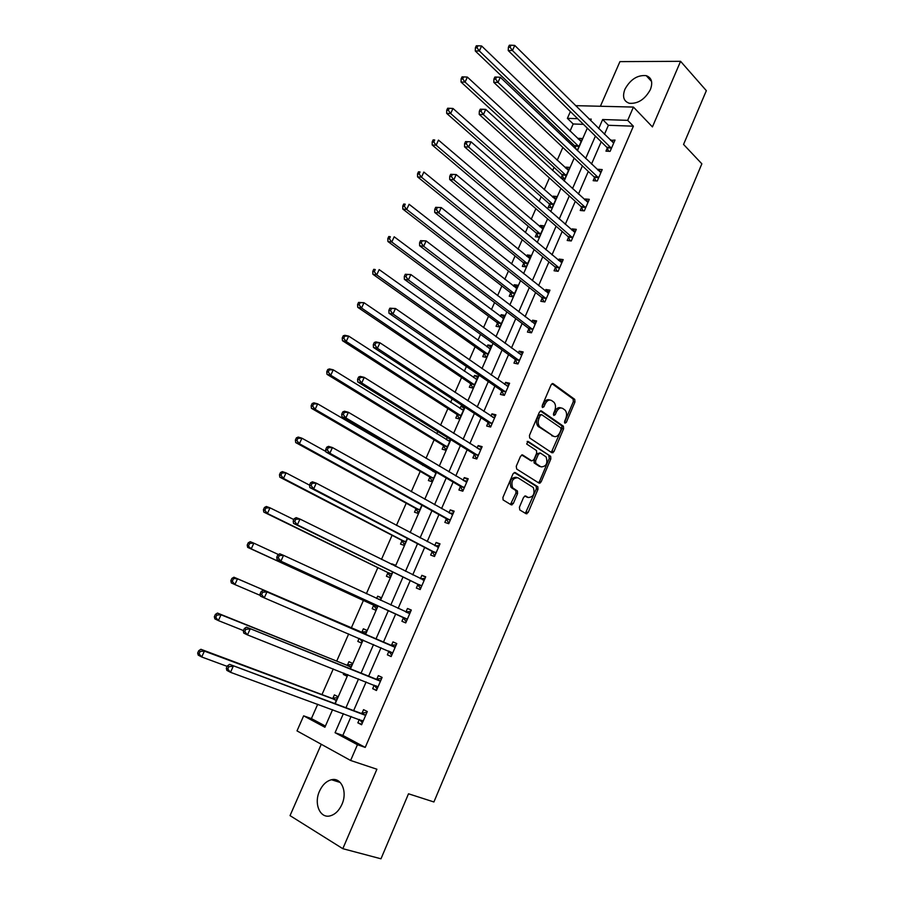 <?xml version="1.0" encoding="UTF-8"?>
<svg xmlns="http://www.w3.org/2000/svg" width="904" height="904" viewBox="0 0 904 904"><rect width="100%" height="100%" fill="white"/><g stroke="black" fill="none" stroke-linecap="round" stroke-linejoin="round"><path stroke-width="1.36" d="M564.91 423.174L566.311 422.405L574.955 401.997L574.741 399.365L553.169 383.691L551.124 384.765L542.231 405.557L542.502 407.534L543.948 406.755L545.101 404.065C546.954 400.438 549.146 399.263 551.666 400.562L554.028 402.325C555.734 404.517 555.96 407.342 554.694 410.8L553.553 413.478L553.813 415.433L555.237 414.653L556.378 411.987C558.209 408.393 560.367 407.218 562.83 408.495L565.136 410.213C566.819 412.36 567.034 415.162 565.78 418.597L564.661 421.241L564.91 423.174M564.503 422.383L573.339 401.636L573.125 399.003L552.005 383.669M542.084 406.811L543.473 403.692L545.101 404.065M553.395 414.676L554.762 411.602L556.378 411.987M341.927 804.413C347.735 791.859 341.316 777.124 331.497 779.734C326.434 781.033 322.445 784.841 319.507 791.158C313.665 803.577 319.971 818.696 330.129 815.871C335.113 814.504 339.045 810.685 341.927 804.413M650.383 89.575C653.05 82.298 651.648 77.654 646.19 75.642C637.478 74.862 630.393 79.394 624.924 89.247C622.189 96.604 623.647 101.282 629.286 103.271C637.93 103.949 644.959 99.372 650.383 89.575M519.393 507.246L519.8 509.969L526.083 513.721L528.162 512.489L537.982 489.279L537.846 486.77L515.19 472.532L513.065 473.73L502.94 497.392L503.076 499.912L511.167 504.827L513.291 503.584L517.574 493.527L517.438 491.008L512.591 487.764C510.839 481.323 512.613 477.99 517.89 477.753L533.337 487.55C535.089 493.855 533.371 497.166 528.185 497.505L525.732 496.002L523.653 497.223L519.393 507.246M351.091 716.454L342.842 735.415L365.227 747.405L357.442 744.715L350.616 760.479L297.009 730.884L303.642 715.844L324.898 727.245L332.582 709.674M575.543 105.655L633.433 107.067L652.428 126.91L680.576 61.314L706.34 90.66L683.56 144.437L701.854 163.816L433.909 801.972L408.506 793.791L380.979 858.8L342.819 848.686L376.9 769.225L350.616 760.479M633.433 107.067L627.681 120.356L602.652 119.52L598.697 128.594M365.227 747.405L633.388 126.198L627.681 120.356M551.903 452.78L553.926 451.638L563.599 428.812L563.407 426.213L541.507 410.981L539.428 412.088L529.473 435.355L529.654 437.965L551.903 452.78M550.841 458.927L541.101 481.934L539.055 483.131L516.681 469.04L516.263 466.249L520.568 456.192L522.681 455.006L531.789 460.893L533.868 459.718L536.671 453.13L536.501 450.554L526.682 444.011L528.026 441.378L550.683 456.373L550.841 458.927L549.248 458.497L539.507 481.482L541.101 481.934M321.259 744.274L290.037 815.623L342.819 848.686M680.576 61.314L619.929 61.63L600.392 106.265M633.388 126.198L608.392 125.283L604.46 134.312M601.205 141.781L591.51 164.076M588.301 171.432L578.447 194.089M575.294 201.332L565.271 224.361M562.175 231.48L551.994 254.883M548.943 261.889L538.592 285.653M535.597 292.546L525.088 316.694M522.139 323.462L511.461 348.006M508.568 354.639L497.72 379.578M494.883 386.087L483.855 411.422M481.075 417.795L469.877 443.548M467.153 449.785L455.774 475.956M453.119 482.058L441.547 508.636M438.948 514.602L427.196 541.609M424.665 547.428L412.721 574.876M410.246 580.549L398.11 608.426M395.703 613.952L383.398 642.236M381.002 647.739L368.617 676.192M366.12 681.944L353.713 710.454M607.285 148.098L605.962 151.149L610.098 151.375L615.014 140.052L610.618 140.414M594.482 177.602L593.148 180.687L597.261 180.992L602.211 169.568L598.086 169.297L597.77 170.031M581.566 207.355L580.221 210.462L584.323 210.847L589.318 199.332L585.204 198.982L584.798 199.897M568.548 237.356L567.192 240.487L571.271 240.961L576.3 229.356L572.209 228.904L571.735 230.011M555.418 267.607L554.05 270.759L558.107 271.324L563.192 259.617L559.113 259.086L558.548 260.386M542.174 298.117L540.795 301.292L544.841 301.947L549.96 290.139L545.903 289.517L545.259 291.009M528.829 328.875L527.439 332.084L531.462 332.819L536.626 320.909L532.592 320.208L531.857 321.892M515.359 359.894L513.958 363.125L517.969 363.962L523.167 351.95L519.156 351.159L518.342 353.035M501.788 391.172L500.375 394.438L504.353 395.364L509.607 383.251L505.607 382.369L504.714 384.437M488.092 422.733L486.668 426.021L490.623 427.038L495.923 414.823L491.957 413.84L490.962 416.122M474.284 454.554L472.848 457.865L476.781 458.983L482.126 446.655L478.171 445.582L477.097 448.079M460.351 486.646L458.904 489.991L462.814 491.2L468.204 478.77L464.283 477.606L463.108 480.306M446.305 519.009L444.847 522.388L448.734 523.698L454.158 511.167L450.26 509.89L448.994 512.805M432.135 551.666L430.654 555.067L434.519 556.48L439.999 543.835L436.123 542.468L434.767 545.598M417.84 584.606L416.348 588.041L420.19 589.544L425.716 576.797L421.863 575.328L420.416 578.684M403.421 617.827L401.918 621.285L405.738 622.901L411.309 610.042L407.489 608.471L405.986 611.918M388.878 651.343L387.364 654.835L391.149 656.564L396.777 643.58L392.969 641.896L391.466 645.388M374.199 685.153L372.674 688.678L376.437 690.509L382.109 677.412L378.335 675.627L376.81 679.141M359.317 719.46L357.848 722.827L361.589 724.759L367.318 711.55L363.566 709.651L362.029 713.199M583.442 124.356L573.181 123.972L570.017 131.148M566.853 138.346L566.153 139.939M562.842 147.442L557.192 160.302M554.062 167.398L552.672 170.551M549.417 177.941L544.253 189.693M541.168 196.677L539.089 201.422M535.88 208.688L531.202 219.322M528.173 226.203L525.371 232.565M522.229 239.707L518.048 249.199M515.065 255.968L511.551 263.968M508.455 270.997L504.782 279.325M501.856 285.98L497.595 295.653M494.556 302.557L491.414 309.699M488.533 316.242L483.527 327.61M480.544 334.39L477.922 340.333M475.097 346.752L469.334 359.848M466.407 366.493L464.328 371.228M461.56 377.522L455.017 392.381M452.147 398.89L450.61 402.37M447.898 408.551L440.564 425.196M437.762 431.57L436.79 433.784M434.123 439.841L425.999 458.294M423.253 464.532L422.835 465.47M420.224 471.391L411.286 491.697M406.224 503.212L396.449 525.405M392.087 535.304L381.477 559.406M377.838 567.678L366.369 593.725M363.464 600.324L351.306 627.964M348.673 633.93L336.695 661.129M333.271 668.926L321.971 694.588M317.722 704.239L311.405 718.59L325.406 726.081M576.232 149.533L577.599 149.612L582.458 138.527L578.481 138.346L578.187 139.013M574.944 146.414L574.356 147.747M561.158 178.303L564.91 178.574L569.802 167.409L565.847 167.15L565.486 167.986M562.288 175.274L561.011 178.167M549.519 204.372L548.186 207.411L552.118 207.784L557.056 196.518L553.112 196.179L552.672 197.185M536.648 233.718L535.315 236.769L539.225 237.232L544.197 225.876L540.276 225.446L539.756 226.633M523.676 263.29L522.331 266.375L526.218 266.906L531.236 255.47L527.337 254.962L526.738 256.318M510.602 293.111L509.234 296.218L513.11 296.84L518.161 285.302L514.286 284.715L513.608 286.252M497.415 323.169L496.036 326.31L499.889 327.011L504.986 315.383L501.132 314.705L500.375 316.423M484.115 353.487L482.736 356.651L486.555 357.442L491.697 345.712L487.866 344.944L487.03 346.853M470.713 384.053L469.312 387.24L473.12 388.121L478.306 376.29L474.487 375.442L473.572 377.533M464.724 407.105L461.006 406.19L460 408.472M457.198 414.868L455.785 418.077L459.571 419.049L464.78 407.15M447.288 437.468L446.316 439.672M443.559 445.943L442.146 449.186L445.909 450.248L450.599 439.525M432.926 470.204L432.519 471.131M429.818 477.289L428.383 480.555L432.123 481.708L436.293 472.182M415.953 508.884L414.507 512.184L418.224 513.427L421.863 505.133M401.975 540.761L400.517 544.084L404.212 545.428L407.297 538.377M395.127 566.164L395.534 565.249L391.85 563.847L391.601 564.412M387.884 572.899L386.415 576.255L390.076 577.69L392.607 571.916M380.245 600.143L381.318 597.691L377.669 596.188L376.652 598.482M373.657 605.318L372.177 608.697L375.827 610.234L377.793 605.748M365.239 634.393L366.99 630.404L363.363 628.8L361.871 632.201M359.148 638.405L357.826 641.422L361.442 643.06L362.798 639.964M350.176 668.79L352.537 663.4L348.933 661.694L347.43 665.129M343.916 673.141L343.351 674.429L346.944 676.169L347.622 674.61M334.966 703.493L337.949 696.69L334.378 694.882L332.864 698.34M311.405 718.59L303.642 715.844M573.181 123.972L567.384 118.345L570.39 111.542M343.384 713.629L335.068 732.703L357.442 744.715M595.42 136.097L585.645 158.494M582.413 165.884L572.492 188.642M569.305 195.919L559.214 219.05M556.096 226.215L545.835 249.719M542.762 256.759L532.343 280.647M529.326 287.562L518.726 311.835M515.766 318.626L504.997 343.294M502.093 349.961L491.154 375.024M488.307 381.556L477.188 407.026M474.397 413.433L463.097 439.31M460.362 445.582L448.892 471.877M446.214 478.001L434.553 504.726M431.942 510.715L420.089 537.869M417.535 543.711L405.5 571.294M403.014 577.001L390.777 605.036M388.358 610.584L375.951 639.015M373.533 644.541L361.058 673.152M358.526 678.938L346.017 707.595M590.617 120.594L591.25 119.136L589.08 119.068M577.667 118.684L567.384 118.345M335.248 703.594L347.904 674.723M350.447 668.904L363.069 640.077M365.51 634.506L378.053 605.872M380.505 600.267L392.878 572.04M395.387 566.288L407.557 538.513M410.145 532.614L422.123 505.279M424.756 499.245L436.542 472.329M439.254 466.159L450.847 439.683M453.616 433.366L465.029 407.308M467.854 400.856L479.086 375.216M481.968 368.64L493.019 343.396M495.957 336.695L506.839 311.857M509.833 305.021L520.534 280.59M523.586 273.618L534.117 249.583M537.225 242.498L547.587 218.836M550.739 211.626L560.932 188.348M564.141 181.026L574.176 158.121M577.43 150.685L587.306 128.142M608.392 125.283L602.652 119.52M342.842 735.415L335.068 732.703M578.481 138.346L581.328 141.092M610.867 139.849L613.816 142.787M598.086 169.297L601.092 172.155M565.847 167.15L568.74 169.828M585.204 198.982L588.255 201.773M553.112 196.179L556.05 198.801M572.209 228.904L575.317 231.627M540.276 225.446L543.259 228M559.113 259.086L562.265 261.742M527.337 254.962L530.365 257.448M545.903 289.517L549.112 292.094M514.286 284.715L517.359 287.133M532.592 320.208L535.846 322.705M501.132 314.705L504.251 317.055M519.156 351.159L522.467 353.577M487.866 344.944L491.03 347.226M505.607 382.369L508.975 384.708M474.487 375.442L477.707 377.646M491.957 413.84L495.369 416.1M553.022 452.757L551.847 451.977M461.006 406.19L464.272 408.325M478.171 445.582L481.64 447.762M540.038 483.165L538.863 482.42M464.283 477.606L467.797 479.696M526.908 513.8L525.732 513.099M512.014 504.907L510.839 504.217M450.26 509.89L453.842 511.913M436.123 542.468L439.762 544.389M421.863 575.328L425.558 577.159M391.85 563.847L395.376 565.588M407.489 608.471L411.23 610.211M377.669 596.188L381.251 597.849M387.364 654.835L391.195 656.462M357.826 641.422L361.487 642.97M372.674 688.678L376.561 690.215M343.351 674.429L347.057 675.898M357.848 722.827L361.803 724.262M560.921 407.93C558.514 406.969 556.468 408.201 554.762 411.602M549.711 399.986C547.27 399.037 545.191 400.28 543.473 403.692M551.316 452.395L561.983 428.417L561.802 425.818L540.389 410.947M561.034 429.784L560.785 427.863L541.677 414.665L540.23 415.444L539.021 418.292C537.756 421.705 537.959 424.507 539.62 426.699L553.395 436.18C555.881 437.389 558.028 436.191 559.847 432.587L561.034 429.784M541.191 414.541L538.614 415.049L540.23 415.444M553.587 436.304L538.004 426.292C536.343 424.112 536.14 421.309 537.405 417.897L538.614 415.049M538.4 482.725L539.507 481.482M521.664 454.961L530.761 460.611M527.134 441.434L550.468 456.192M541.101 466.893C546.287 466.611 547.96 463.289 546.118 456.938L540.456 453.096L538.388 454.249L535.597 460.837L535.756 463.39L540.965 466.859M539.869 452.938L536.795 453.819L538.388 454.249M539.496 466.453L534.151 462.95L533.993 460.396L536.795 453.819M549.248 458.497L548.864 455.763M527.834 497.403L524.828 495.946M516.286 477.289C511.009 477.527 509.246 480.86 510.986 487.29L513.336 488.42M510.466 504.409L515.981 493.042L515.845 490.533L511.743 487.945M525.371 513.291L536.388 488.815L536.253 486.318L514.218 472.476M581.148 141.521L481.606 45.98L479.323 50.952L475.289 50.997L574.447 145.589L576.368 149.544M476.996 47.754L477.911 45.765L476.295 45.799L475.391 47.776L476.996 47.754L479.323 50.952L578.91 146.617M477.911 45.765L481.606 45.98M475.289 50.997L475.391 47.776M611.432 148.312L512.455 50.5L514.76 45.426L613.692 143.103M608.686 151.296L606.787 147.262L508.229 50.556L512.455 50.5L510.082 47.234L511.009 45.2L509.314 45.234L508.387 47.257L510.082 47.234M508.387 47.257L508.229 50.556M514.76 45.426L511.009 45.2M568.48 170.415L467.357 77.077L465.063 82.094L461.051 82.061L561.779 174.472L563.78 178.495M462.712 78.897L463.639 76.896L462.034 76.885L461.108 78.885L462.712 78.897L465.063 82.094L566.232 175.568M463.639 76.896L467.357 77.077M461.051 82.061L461.108 78.885M555.723 199.558L452.983 108.457L450.667 113.508L446.678 113.384L549.01 203.581L551.112 207.683M448.305 110.311L449.231 108.288L447.638 108.243L446.712 110.265L448.305 110.311L450.667 113.508L553.451 204.745M449.231 108.288L452.983 108.457M446.678 113.384L446.712 110.265M598.606 177.907L497.991 82.4L500.319 77.269L600.877 172.641M595.951 180.89L593.973 176.777L493.787 82.354L497.991 82.4L495.607 79.123L496.533 77.077L494.85 77.066L493.923 79.111L495.607 79.123M493.923 79.111L493.787 82.354M500.319 77.269L496.533 77.077M585.668 207.739L483.403 114.582L485.742 109.407L587.973 202.439M583.136 210.734L581.057 206.541L479.222 114.446L483.403 114.582L480.996 111.305L481.934 109.237L480.261 109.192L479.323 111.26L480.996 111.305M479.323 111.26L479.222 114.446M485.742 109.407L481.934 109.237M542.852 228.938L438.485 140.109L436.146 145.216L432.191 144.99L536.128 232.927L538.343 237.119M433.773 142.018L434.711 139.973L433.118 139.894L432.191 141.928L433.773 142.018L436.146 145.216L540.569 234.159M433.118 139.894L434.711 139.973M432.191 144.99L432.191 141.928M529.88 258.555L423.852 172.054L421.49 177.195L417.558 176.879L523.179 262.544L525.473 266.804M419.106 173.997L420.044 171.941L418.473 171.816L417.524 173.873L419.106 173.997L421.49 177.195L527.574 263.821M418.473 171.816L420.044 171.941M417.558 176.879L417.524 173.873M516.805 288.41L409.094 204.27L406.71 209.468L402.8 209.05L510.059 292.354L512.511 296.738M516.839 288.32L516.161 288.229M404.303 206.27L405.252 204.191L403.692 204.033L402.743 206.101L404.303 206.27L406.71 209.468L514.478 293.721M403.692 204.033L405.252 204.191M402.8 209.05L402.743 206.101M465.537 141.6L464.588 143.691L466.249 143.781L467.198 141.691L465.537 141.6L471.041 141.838L574.944 232.475M467.198 141.691L471.041 141.838L468.667 147.058L464.52 146.821L568.028 236.554L570.209 240.837M572.627 237.82L468.667 147.058L466.249 143.781M464.588 143.691L464.52 146.821M450.678 174.314L449.729 176.427L451.378 176.551L452.339 174.438L450.678 174.314L456.204 174.562L561.825 262.77M452.339 174.438L456.204 174.562L453.808 179.828L449.683 179.489L554.92 266.849L557.18 271.2M559.486 268.16L453.808 179.828L451.378 176.551M449.729 176.427L449.683 179.489M435.683 207.332L434.722 209.457L436.361 209.626L437.333 207.502L435.683 207.332L441.231 207.581L548.581 293.314M437.333 207.502L441.231 207.581L438.813 212.903L434.722 212.463L541.643 297.337L544.061 301.812M546.219 298.749L438.813 212.903L436.361 209.626M547.937 293.133L548.615 293.224M434.722 209.457L434.722 212.463M503.607 318.513L394.189 236.791L391.794 242.023L387.918 241.515L496.861 322.423L499.449 326.932M503.72 318.264L502.669 318.14M389.364 238.825L390.336 236.735L388.776 236.532L387.816 238.622L389.364 238.825L391.794 242.023L501.268 323.869M388.776 236.532L390.336 236.735M387.918 241.515L387.816 238.622M420.552 240.645L419.58 242.792L421.207 243.006L422.179 240.859L420.552 240.645L426.112 240.916L535.224 324.118M422.179 240.859L426.112 240.916L423.682 246.283L419.614 245.741L528.275 328.118L530.84 332.706M532.851 329.598L423.682 246.283L421.207 243.006M534.264 323.734L535.349 323.847M419.58 242.792L419.614 245.741M490.318 348.865L379.16 269.595L376.742 274.884L372.889 274.262L483.561 352.752L486.296 357.385M490.499 348.435L489.075 348.322M374.301 271.686L375.273 269.561L373.725 269.324L372.764 271.437L374.301 271.686L376.742 274.884L487.945 354.266M373.725 269.324L375.273 269.561M372.889 274.262L372.764 271.437M572.978 398.879L574.537 399.319M405.286 274.274L404.303 276.443L405.919 276.692L406.902 274.522L405.286 274.274L410.857 274.556L521.766 355.182M406.902 274.522L410.857 274.556L408.405 279.98L404.359 279.325L514.805 359.148L517.517 363.86M519.371 360.719L408.405 279.98L405.919 276.692M520.501 354.605L521.97 354.73M404.303 276.443L404.359 279.325M476.905 379.477L363.996 302.704L361.555 308.038L357.735 307.315L470.136 383.33L473.041 388.098M477.176 378.878L475.368 378.765M359.091 304.84L360.074 302.704L358.549 302.422L357.566 304.546L359.091 304.84L361.555 308.038L474.521 384.923M358.549 302.422L363.996 302.704L360.074 302.704M357.735 307.315L357.566 304.546M389.861 308.207L388.867 310.4L390.483 310.693L391.477 308.513L389.861 308.207L395.466 308.513L508.184 386.516M391.477 308.513L395.466 308.513L392.98 313.982L388.969 313.225L501.223 390.449L504.093 395.308M505.765 392.087L392.98 313.982L390.483 310.693M506.602 385.759L508.466 385.872M388.867 310.4L388.969 313.225M463.39 410.337L348.695 336.118L346.232 341.497L342.435 340.672L456.61 414.168L459.616 418.947M463.729 409.557L461.537 409.467M343.746 338.299L344.74 336.141L343.226 335.813L342.232 337.972L343.746 338.299L346.232 341.497L460.983 415.829M343.226 335.813L344.899 335.305L348.695 336.118L344.74 336.141M342.435 340.672L342.232 337.972M374.301 342.469L373.307 344.673L374.9 345.023L375.894 342.808L374.301 342.469L375.94 341.927L379.929 342.786L494.488 418.111M375.894 342.808L379.929 342.786L377.42 348.3L373.442 347.43L487.516 422.01L490.578 427.027M492.058 423.739L377.42 348.3L374.9 345.023M492.578 417.196L494.861 417.275M373.307 344.673L373.442 347.43M449.751 441.457L333.248 369.826L330.762 375.262L326.999 374.335L442.971 445.254L446.034 449.966M450.181 440.497L447.582 440.451M328.265 372.064L329.259 369.883L327.756 369.521L326.762 371.691L328.265 372.064L330.762 375.262L447.333 447.005M327.756 369.521L329.485 368.911L333.248 369.826L329.259 369.883M326.999 374.335L326.762 371.691M358.594 377.047L357.588 379.273L359.171 379.669L360.176 377.431L358.594 377.047L360.278 376.414L364.244 377.375L480.679 449.977M360.176 377.431L364.244 377.375L361.713 382.946L357.758 381.963L473.696 453.842L476.849 458.825M478.227 455.65L361.713 382.946L359.171 379.669M478.431 448.915L481.131 448.949M357.588 379.273L357.758 381.963M436.01 472.848L317.666 403.862L315.146 409.342L311.417 408.303L429.219 476.6L432.327 481.244M435.468 471.696L433.502 471.707M312.637 406.133L313.643 403.941L312.151 403.534L311.145 405.726L312.637 406.133L315.146 409.342L433.558 478.431M312.151 403.534L313.925 402.834L317.666 403.862L313.643 403.941M311.417 408.303L311.145 405.726M342.74 411.953L341.723 414.201L343.294 414.642L344.311 412.393L342.74 411.953L344.481 411.218L348.402 412.292L466.746 482.126M344.311 412.393L348.402 412.292L345.859 417.919L341.938 416.823L459.763 485.956L462.961 490.861M464.272 487.844L345.859 417.919L343.294 414.642M464.159 480.928L467.289 480.894M341.723 414.201L341.938 416.823M325.903 451.491L301.925 438.203L299.393 443.74L295.698 442.576L415.343 508.217L418.507 512.783M296.862 440.53L297.879 438.316L296.399 437.864L295.382 440.067L296.862 440.53L299.393 443.74L419.671 510.127M296.399 437.864L298.218 437.061L301.925 438.203L297.879 438.316M295.698 442.576L295.382 440.067M326.739 447.197L325.711 449.469L327.259 449.943L328.299 447.672L326.739 447.197L328.525 446.35L332.423 447.548L452.701 514.545M328.299 447.672L332.423 447.548L329.847 453.232L325.96 452.011L445.695 518.342L448.96 523.167M450.203 520.308L329.847 453.232L327.259 449.943M449.751 513.223L453.322 513.11M325.711 449.469L325.96 452.011M309.552 485.154L286.048 472.86L283.494 478.453L279.822 477.176L401.353 540.106L404.574 544.592M280.941 475.244L281.969 473.007L280.5 472.509L279.472 474.736L280.941 475.244L283.494 478.453L405.67 542.095M280.5 472.509L282.376 471.617L286.048 472.86L281.969 473.007M279.822 477.176L279.472 474.736M310.58 482.77L309.541 485.064L311.078 485.595L312.129 483.29L310.58 482.77L312.422 481.821L316.287 483.143L438.53 547.248M312.129 483.29L316.287 483.143L313.688 488.872L309.823 487.538L431.513 551.011L434.835 555.745M435.999 553.067L313.688 488.872L311.078 485.595M435.208 545.835L439.231 545.609M309.541 485.064L309.823 487.538M293.856 519.585L270.025 507.845L267.437 513.483L263.81 512.105L387.251 572.266L390.528 576.673M264.872 510.285L265.912 508.025L264.454 507.483L263.414 509.732L264.872 510.285L267.437 513.483L391.545 574.334M264.454 507.483L266.386 506.489L270.025 507.845L265.912 508.025M263.81 512.105L263.414 509.732M294.263 518.681L293.212 520.998L294.749 521.574L295.8 519.258L294.263 518.681L296.162 517.63L299.992 519.065L424.225 580.232M295.8 519.258L299.992 519.065L297.371 524.862L293.54 523.405L417.219 583.961L420.597 588.617M421.682 586.108L297.371 524.862L294.749 521.574M420.529 578.741L425.027 578.379M293.212 520.998L293.54 523.405M278.466 554.547L253.843 543.168L251.244 548.852L247.639 547.361L373.024 604.697L376.346 609.025M380.674 599.149L378.516 599.341M248.656 545.643L249.696 543.372L248.261 542.773L247.21 545.055L251.244 548.852L377.307 606.844M248.261 542.773L250.238 541.688L253.843 543.168L249.696 543.372M247.639 547.361L247.21 545.055M277.799 554.943L276.737 557.282L278.251 557.904L279.313 555.564L277.799 554.943L279.754 553.79L283.54 555.35L409.806 613.511M279.313 555.564L283.54 555.35L280.895 561.192L277.099 559.61L402.777 617.195L406.224 621.771M407.241 619.432L280.895 561.192L278.251 557.904M409.535 613.534L405.715 611.951L410.698 611.443M276.737 557.282L277.099 559.61M359.837 638.687L362.063 641.659M366.425 631.693L360.978 632.145L233.944 577.215L237.515 578.809L234.882 584.56L260.375 595.453M365.498 633.817L237.515 578.809L231.91 578.413L230.848 580.707L232.283 581.351L233.334 579.046M232.283 581.351L234.882 584.56L231.322 582.933L230.848 580.707M231.91 578.413L233.944 577.215M394.359 647.027L263.177 590.289L395.263 647.072M262.668 592.233L266.94 591.973L264.262 597.872L260.51 596.177L260.092 593.917L261.595 594.595L262.668 592.233L261.166 591.555L260.092 593.917M392.664 653.05L264.262 597.872L261.595 594.595M390.562 645.332L396.246 644.801M391.726 655.219L388.584 650.97M263.177 590.289L261.166 591.555M352.04 664.519L346.526 665.084L217.491 613.081L221.028 614.799L218.372 620.596L243.447 630.574M351.023 666.847L221.028 614.799L216.813 615.07L215.401 614.381L214.338 616.697L215.751 617.387L216.813 615.07M215.751 617.387L218.372 620.596L214.847 618.856L214.338 616.697M215.401 614.381L217.491 613.081M379.669 680.915L246.442 627.15L380.584 680.949M245.865 629.252L250.171 628.958L247.47 634.913L243.741 633.082L243.3 630.902L244.781 631.636L245.865 629.252L244.374 628.517L243.3 630.902M377.962 686.972L247.47 634.913L244.781 631.636M375.906 679.119L381.657 678.452M377.104 688.95L374.188 685.142M246.442 627.15L244.374 628.517M337.542 697.628L331.937 698.317L200.891 649.287L204.394 651.129L201.705 656.982L227.175 666.384M336.435 700.159L204.394 651.129L200.134 651.434L198.733 650.688L197.66 653.027L199.061 653.773L200.134 651.434M199.061 653.773L201.705 656.982L198.213 655.117L197.66 653.027M198.733 650.688L200.891 649.287M364.854 715.109L229.548 664.361L365.77 715.109M228.893 666.632L233.232 666.304L230.509 672.316L226.825 670.361L226.328 668.259L227.797 669.039L228.893 666.632L227.424 665.852L226.328 668.259M363.137 721.189L230.509 672.316L227.797 669.039M361.103 713.199L366.945 712.397M362.357 722.985L359.645 719.584M229.548 664.361L227.424 665.852M564.706 422.01L566.311 422.405M542.332 406.382L543.948 406.755M553.621 414.269L555.237 414.653M552.389 383.522L553.169 383.691M573.339 401.636L574.955 401.997M540.795 410.811L541.507 410.981M561.621 425.671L563.226 426.055M561.983 428.417L563.599 428.812M552.321 451.22L553.926 451.638M537.405 417.897L539.021 418.292M538.66 426.869L540.276 427.264M551.79 435.773L553.395 436.18M522.094 454.848L522.681 455.006M530.185 460.452L531.789 460.893M533.993 460.396L535.597 460.837M534.388 463.153L535.982 463.594M526.591 497.03L528.185 497.505M515.562 490.284L517.167 490.759M515.981 493.042L517.574 493.527M511.698 503.099L513.291 503.584M536.004 486.092L537.597 486.555M536.388 488.815L537.982 489.279M526.569 511.992L528.162 512.489M574.447 145.589L578.413 145.793M574.82 146.143L578.786 146.346M611.307 148.041L607.16 147.815M610.934 147.476L606.787 147.262M561.779 174.472L565.723 174.754M562.164 175.003L566.107 175.297M549.01 203.581L552.932 203.942M549.395 204.112L553.327 204.473M598.482 177.625L594.357 177.331M598.098 177.082L593.973 176.777M585.543 207.468L581.441 207.084M585.159 206.926L581.057 206.541M536.128 232.927L540.038 233.379M536.524 233.447L540.434 233.899M523.145 262.522L527.043 263.041M523.552 263.03L527.439 263.561M510.059 292.354L513.935 292.964M510.466 292.851L514.342 293.461M572.503 237.56L568.413 237.085M572.108 237.029L568.028 236.554M559.35 267.9L555.282 267.347M558.954 267.369L554.886 266.827M546.095 298.489L542.05 297.857M545.688 297.981L541.643 297.337M496.861 322.423L500.714 323.123M497.279 322.92L501.132 323.621M532.716 329.35L528.693 328.615M532.309 328.841L528.275 328.118M483.561 352.752L487.392 353.532M483.979 353.238L487.81 354.018M519.235 360.459L515.223 359.634M518.817 359.962L514.805 359.148M470.136 383.33L473.956 384.2M470.566 383.804L474.374 384.675M505.63 391.839L501.652 390.923M505.2 391.353L501.223 390.449M456.61 414.168L460.407 415.128M457.051 414.631L460.837 415.591M491.912 423.49L487.957 422.484M491.482 423.015L487.516 422.01M442.971 445.254L446.734 446.305M443.412 445.706L447.186 446.757M478.08 455.413L474.137 454.305M477.64 454.949L473.696 453.842M435.106 472.656L435.751 472.848M429.219 476.6L432.959 477.753M429.671 477.052L433.411 478.193M464.125 487.606L460.204 486.397M463.673 487.154L459.763 485.956M466.498 482.126L465.854 481.934M415.343 508.217L419.06 509.46M415.806 508.658L419.524 509.89M450.045 520.071L446.158 518.783M449.593 519.63L445.695 518.342M452.441 514.545L451.627 514.286M401.353 540.106L405.048 541.439M401.828 540.524L405.523 541.869M435.852 552.83L431.976 551.429M435.389 552.4L431.513 551.011M438.27 547.259L437.163 546.863M387.251 572.266L390.923 573.69M421.524 585.871L417.682 584.368M421.061 585.453L417.219 583.961M423.965 580.255L422.258 579.6M373.024 604.697L376.663 606.222M373.499 605.092L377.149 606.629M407.082 619.206L403.263 617.601M406.597 618.799L402.777 617.195M361.6 632.235L365.227 633.851M360.978 632.145L364.606 633.76M392.505 652.835L388.709 651.117M394.98 647.106L391.183 645.422M347.147 665.163L350.752 666.881M346.526 665.084L350.119 666.813M377.804 686.757L375.657 685.718M380.301 680.983L376.527 679.186M332.582 698.385L336.152 700.204M331.937 698.317L335.508 700.148M362.967 720.985L361.736 720.341M365.487 715.154L361.747 713.245M331.497 779.734L340.232 782.48M646.19 75.642L651.592 81.507M573.125 399.003L574.741 399.365M561.802 425.818L563.407 426.213M538.004 426.292L539.62 426.699M534.151 462.95L535.756 463.39M549.078 455.944L550.683 456.373M510.986 487.29L512.591 487.764M515.845 490.533L517.438 491.008M536.253 486.318L537.846 486.77M523.179 262.544L527.077 263.075M510.138 292.421L514.014 293.032M558.988 267.403L554.92 266.849M545.767 298.049L541.722 297.405M496.985 322.536L500.839 323.225M532.433 328.943L528.399 328.22M483.73 352.899L487.561 353.679M518.986 360.108L514.975 359.295M538.931 425.694L538.479 426.733M470.351 383.511L474.159 384.381M505.415 391.545L501.437 390.63M456.87 414.382L460.656 415.343M491.731 423.241L487.776 422.236M443.276 445.514L447.039 446.565M477.933 455.209L474.001 454.102M429.558 476.894L433.298 478.046M464.012 487.448L460.102 486.25M415.727 508.545L419.445 509.788M449.977 519.969L446.079 518.67M401.783 540.468L405.478 541.801M435.807 552.773L431.942 551.372M421.513 585.86L417.671 584.357"/></g></svg>
